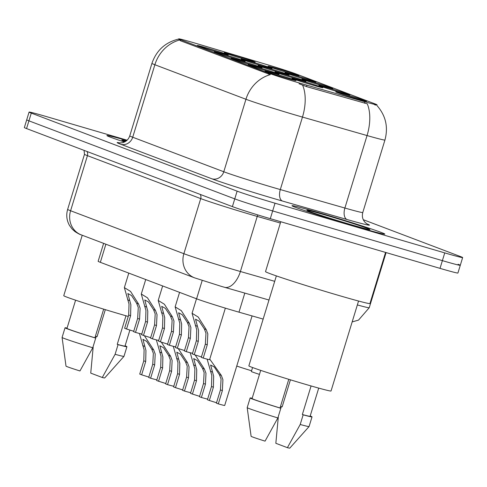 <?xml version="1.0" encoding="UTF-8"?>
<svg xmlns="http://www.w3.org/2000/svg" width="487" height="487" viewBox="0 0 487 487"><rect width="100%" height="100%" fill="white"/><g stroke="black" fill="none" stroke-linecap="round" stroke-linejoin="round"><path stroke-width="0.73" d="M294.55 75.114A16.181 0.45 -163 0 1 315.929 82.096A16.181 0.45 -163 0 1 306.396 79.606A16.181 0.45 -163 0 1 285.005 72.642A16.181 0.45 -163 0 1 294.55 75.114M311.473 81.53A16.181 0.45 -163 0 1 332.858 88.518A16.181 0.45 -163 0 1 323.319 86.022A16.181 0.45 -163 0 1 301.928 79.058A16.181 0.45 -163 0 1 311.473 81.53M328.396 87.946A16.181 0.45 -163 0 1 349.782 94.935A16.181 0.45 -163 0 1 340.243 92.439A16.181 0.45 -163 0 1 318.851 85.475A16.181 0.45 -163 0 1 328.396 87.946M345.326 94.362A16.181 0.45 -163 0 1 366.711 101.351A16.181 0.45 -163 0 1 357.172 98.855A16.181 0.45 -163 0 1 335.78 91.891A16.181 0.45 -163 0 1 345.326 94.362M277.62 68.697A16.181 0.45 -163 0 1 299.006 75.68A16.181 0.45 -163 0 1 289.467 73.184A16.181 0.45 -163 0 1 268.075 66.226A16.181 0.45 -163 0 1 277.62 68.697M250.714 61.545A16.181 0.45 -163 0 1 272.093 68.533A16.181 0.45 -163 0 1 262.56 66.037A16.181 0.45 -163 0 1 241.168 59.073A16.181 0.45 -163 0 1 250.714 61.545M267.637 67.961A16.181 0.45 -163 0 1 289.022 74.949A16.181 0.45 -163 0 1 279.483 72.453A16.181 0.45 -163 0 1 258.092 65.495A16.181 0.45 -163 0 1 267.637 67.961M284.56 74.377A16.181 0.45 -163 0 1 305.946 81.366A16.181 0.45 -163 0 1 296.406 78.87A16.181 0.45 -163 0 1 275.015 71.912A16.181 0.45 -163 0 1 284.56 74.377M301.49 80.799A16.181 0.45 -163 0 1 322.875 87.782A16.181 0.45 -163 0 1 313.336 85.286A16.181 0.45 -163 0 1 291.944 78.328A16.181 0.45 -163 0 1 301.49 80.799M233.784 55.128A16.181 0.45 -163 0 1 255.17 62.117A16.181 0.45 -163 0 1 245.631 59.621A16.181 0.45 -163 0 1 224.239 52.657A16.181 0.45 -163 0 1 233.784 55.128M223.801 54.398A16.181 0.45 -163 0 1 245.186 61.38A16.181 0.45 -163 0 1 235.647 58.89A16.181 0.45 -163 0 1 214.256 51.926A16.181 0.45 -163 0 1 223.801 54.398M240.724 60.814A16.181 0.45 -163 0 1 262.109 67.796A16.181 0.45 -163 0 1 252.57 65.307A16.181 0.45 -163 0 1 231.179 58.343A16.181 0.45 -163 0 1 240.724 60.814M257.653 67.23A16.181 0.45 -163 0 1 279.033 74.219A16.181 0.45 -163 0 1 269.5 71.723A16.181 0.45 -163 0 1 248.108 64.759A16.181 0.45 -163 0 1 257.653 67.23M274.577 73.647A16.181 0.45 -163 0 1 295.962 80.635A16.181 0.45 -163 0 1 286.423 78.139A16.181 0.45 -163 0 1 265.031 71.175A16.181 0.45 -163 0 1 274.577 73.647M206.872 47.982A16.181 0.45 -163 0 1 228.257 54.964A16.181 0.45 -163 0 1 218.718 52.468A16.181 0.45 -163 0 1 197.326 45.51A16.181 0.45 -163 0 1 206.872 47.982M263.163 319.082L238.977 312.167A30.334 0.846 -163 0 1 234.49 310.864A30.334 0.846 -163 0 1 196.584 298.811L100.346 262.323A30.334 0.846 -163 0 1 98.137 261.3L103.621 243.354M306.962 85.213A27.302 0.761 -163 0 1 302.926 84.044A27.302 0.761 -163 0 1 268.812 73.19L180.707 39.782A27.302 0.761 -163 0 1 178.717 38.863A27.302 0.761 -163 0 1 199.165 44.341L266.267 64.381A27.302 0.761 -163 0 1 296.041 73.951L375.008 103.889A27.302 0.761 -163 0 1 376.999 104.808A27.302 0.761 -163 0 1 364.921 101.789L306.962 85.213L306.536 86.613L299.006 83.734M356.186 226.65A48.536 1.358 17 0 0 384.827 234.101A48.536 1.358 17 0 0 320.647 213.172A48.536 1.358 17 0 0 292.005 205.721A48.536 1.358 17 0 0 356.186 226.65A48.536 1.358 17 0 0 384.827 234.101A48.536 1.358 17 0 0 320.647 213.172A48.536 1.358 17 0 0 292.005 205.721A48.536 1.358 17 0 0 356.186 226.65M376.822 105.375C385.734 115.468 388.443 127.016 384.937 140.025A40.445 1.132 -163 0 1 367.052 135.55L302.47 117.075A40.445 1.132 -163 0 1 296.486 115.346A40.445 1.132 -163 0 1 245.947 99.269A35.387 32.562 -69.2 0 1 270.322 74.608L180.415 40.738L178.619 39.179M127.095 140.201L46.977 116.746A30.334 0.846 17 0 0 29.08 112.083L26.712 119.82A30.334 0.846 17 0 0 28.922 120.837L234.758 198.879A30.334 0.846 17 0 0 272.665 210.938L442.385 260.636A30.334 0.846 17 0 0 460.288 265.293A30.334 0.846 17 0 0 458.078 264.271M374.722 104.839L375.587 105.101M179.253 40.08A35.387 32.562 110.8 0 0 154.878 64.741L245.947 99.269L223.783 171.759A40.445 1.132 17 0 0 274.327 187.836A40.445 1.132 17 0 0 280.305 189.565L344.887 208.04L367.052 135.55A35.387 19.267 -74 0 0 367.265 103.822L306.536 86.613M126.803 140.475A48.536 1.358 17 0 0 106.903 135.544A48.536 1.358 17 0 0 124.441 142.021A48.536 1.358 17 0 1 106.903 135.544A48.536 1.358 17 0 1 126.803 140.475M29.08 112.083A30.334 0.846 17 0 0 31.29 113.106L237.12 191.148A30.334 0.846 17 0 0 275.027 203.207L444.747 252.899A30.334 0.846 17 0 0 462.65 257.562A30.334 0.846 17 0 0 460.44 256.539L363.272 219.698M440.023 268.367A30.334 0.846 17 0 0 457.92 273.024L460.288 265.293A30.334 0.846 17 0 1 442.385 260.636L272.665 210.938A30.334 0.846 17 0 1 234.758 198.879L28.922 120.837A30.334 0.846 17 0 1 26.712 119.82L24.35 127.551A30.334 0.846 17 0 0 26.56 128.574L232.396 206.61A30.334 0.846 17 0 0 270.297 218.669L440.023 268.367L444.747 252.899M126.547 328.999L124.635 328.275L128.69 315.022L129.012 304.01L124.362 287.61L130.54 291.403L138.527 303.949L140.116 308.222L139.574 319.143L135.52 332.402L133.608 331.677L137.663 318.419L138.265 307.516L136.622 303.224L131.496 295.499L127.838 293.539L130.863 304.71L130.601 315.746L126.547 328.999L133.736 331.27M141.772 334.003A15.164 0.426 -163 0 1 135.52 332.402M144.359 335.689L153.618 349.757L155.207 354.031L154.665 364.958L150.611 378.21L148.699 377.492L152.754 364.233L153.356 353.331L151.713 349.039L146.587 341.308L142.928 339.348L145.954 350.524L145.692 361.555L141.638 374.813L148.827 377.078M141.638 374.813L139.726 374.089L143.781 360.83L144.103 349.818L139.434 333.479M156.863 379.817A15.164 0.426 -163 0 1 150.611 378.21M143.47 335.415L141.565 334.691L145.613 321.438L145.936 310.426L141.285 294.026L147.47 297.819L155.456 310.365L157.045 314.639L156.497 325.559L152.443 338.818L150.538 338.094L154.586 324.841L155.195 313.932L153.551 309.641L148.419 301.916L144.761 299.955L147.786 311.126L147.524 322.163L143.47 335.415L150.66 337.686M158.701 340.419A15.164 0.426 -163 0 1 152.443 338.818M160.4 341.837L158.488 341.113L162.542 327.854L162.865 316.842L158.214 300.449L164.393 304.235L172.38 316.781L173.969 321.055L173.421 331.982L169.373 345.234L167.461 344.51L171.515 331.257L172.118 320.355L170.474 316.063L165.343 308.332L161.69 306.372L164.716 317.548L164.448 328.579L160.4 341.837L167.589 344.102M175.624 346.841A15.164 0.426 -163 0 1 169.373 345.234M177.323 348.254L175.411 347.529L179.466 334.271L179.788 323.258L175.137 306.865L181.322 310.657L189.303 323.198L190.892 327.471L190.35 338.398L186.296 351.651L184.384 350.932L188.439 337.674L189.041 326.771L187.404 322.479L182.272 314.748L178.613 312.788L181.639 323.965L181.377 334.995L177.323 348.254L184.512 350.518M192.548 353.258A15.164 0.426 -163 0 1 186.296 351.651M194.252 354.67L192.341 353.946L196.395 340.687L196.711 329.681L192.067 313.281L198.246 317.074L206.232 329.614L207.821 333.887L207.273 344.814L203.219 358.073L201.314 357.348L205.368 344.09L205.971 333.187L204.327 328.895L199.195 321.164L195.537 319.204L198.568 330.381L198.3 341.411L194.252 354.67L201.435 356.934M225.353 308.143L209.605 359.656A15.164 0.426 -163 0 1 203.219 358.073M161.282 342.105L170.547 356.174L172.136 360.447L171.588 371.374L167.534 384.633L165.629 383.908L169.677 370.65L170.286 359.747L168.642 355.455L163.51 347.724L159.852 345.764L162.877 356.941L162.615 367.971L158.561 381.23L165.75 383.494M158.561 381.23L156.656 380.505L160.704 367.247L161.027 356.234L156.364 339.896M173.792 386.234A15.164 0.426 -163 0 1 167.534 384.633M178.212 348.522L187.471 362.596L189.059 366.863L188.512 377.79L184.463 391.049L182.552 390.324L186.606 377.066L187.209 366.163L185.565 361.871L180.433 354.146L176.781 352.186L179.806 363.357L179.539 374.387L175.49 387.646L182.68 389.91M175.49 387.646L173.579 386.922L177.633 373.663L177.956 362.657L173.287 346.312M190.715 392.65A15.164 0.426 -163 0 1 184.463 391.049M195.135 354.938L204.394 369.012L205.983 373.286L205.441 384.206L201.387 397.465L199.475 396.741L203.529 383.482L204.132 372.579L202.495 368.288L197.363 360.563L193.704 358.602L196.73 369.773L196.468 380.804L192.414 394.062L199.603 396.333M192.414 394.062L190.502 393.338L194.557 380.079L194.879 369.073L190.216 352.728M207.639 399.066A15.164 0.426 -163 0 1 201.387 397.465M280.768 221.731L265.518 271.606A54.599 1.522 17 0 0 337.722 295.146A54.599 1.522 17 0 0 369.943 303.535L385.57 252.424M276.36 275.904L248.857 365.859A42.972 1.199 17 0 0 305.69 384.389A42.972 1.199 17 0 0 331.044 390.988L358.548 301.033M350.488 224.489A32.97 0.919 17 0 0 369.925 229.572A32.97 0.919 17 0 0 326.345 215.333A32.97 0.919 17 0 0 306.895 210.299A32.97 0.919 17 0 0 350.488 224.489M311.083 385.954L302.348 414.516A30.334 0.846 17 0 0 310.097 416.288L318.711 388.109M252.175 398.25A32.355 0.901 17 0 0 250.148 397.958L247.195 407.625A32.355 0.901 17 0 0 247.189 407.637A32.355 0.901 17 0 0 277.87 417.949L281.346 406.554L282.156 406.864L290.422 379.823M278.272 417.389L275.837 443.292L287.397 447.675A20.223 0.566 17 0 0 289.783 448.137L309.068 426.557A32.355 0.901 17 0 0 309.075 426.545L312.027 416.878A32.355 0.901 17 0 0 310.189 415.989M302.348 414.516L303.158 414.827L300.205 424.487A32.355 0.901 17 0 0 309.068 426.557M300.205 424.487L287.397 447.675M303.158 414.827A32.355 0.901 17 0 0 312.027 416.878M282.174 406.809A32.355 0.901 17 0 0 281.346 406.554M260.697 370.37L252.083 398.555A30.334 0.846 17 0 0 280.019 407.978L288.779 379.318M247.189 407.637L251.109 436.309A20.223 0.566 17 0 0 265.062 441.137L277.87 417.949M250.148 397.958A32.355 0.901 17 0 0 280.829 408.289L280.019 407.978M82.23 235.245L63.754 295.682A42.972 1.199 17 0 0 120.581 314.212A42.972 1.199 17 0 0 128.258 316.428M126.206 140.962A32.97 0.919 17 0 0 121.793 140.122A32.97 0.919 17 0 0 125.25 141.601M125.981 315.777L117.245 344.339A30.334 0.846 17 0 0 124.995 346.111L129.907 330.034M92.767 347.773L79.959 370.96A20.223 0.566 17 0 1 66.007 366.133L62.086 337.461A32.355 0.901 17 0 0 62.086 337.461A32.355 0.901 17 0 0 92.767 347.773L96.243 336.377L97.053 336.681L105.32 309.647M93.169 347.213L90.734 373.115L102.294 377.498A20.223 0.566 17 0 0 104.681 377.955L123.966 356.374A32.355 0.901 17 0 0 123.972 356.368L126.924 346.701A32.355 0.901 17 0 0 125.086 345.807M117.245 344.339L118.055 344.644L115.102 354.311A32.355 0.901 17 0 0 123.966 356.374M115.102 354.311L102.294 377.498M118.055 344.644A32.355 0.901 17 0 0 126.924 346.701M97.071 336.627A32.355 0.901 17 0 0 96.243 336.377M75.595 300.187L66.981 328.372A30.334 0.846 17 0 0 94.916 337.801L103.676 309.142M67.072 328.074A32.355 0.901 17 0 0 65.045 327.781A32.355 0.901 17 0 0 95.726 338.106L94.916 337.801M209.763 359.132L221.323 375.428L222.912 379.702L222.364 390.623L218.31 403.881L216.405 403.157L220.459 389.898L221.061 378.996L219.418 374.704L214.286 366.979L210.627 365.019L213.653 376.189L213.391 387.226L209.343 400.478L216.526 402.749M209.343 400.478L207.432 399.754L211.486 386.501L211.802 375.489L207.139 359.15M252.077 315.911L224.696 405.47A15.164 0.426 -163 0 1 218.31 403.881M251.572 370.765A15.164 0.426 -163 0 1 236.749 366.041M259.468 374.387A15.164 0.426 -163 0 1 251.347 371.508L252.564 367.521M244.803 293.101L238.977 312.167M180.707 39.782L180.415 40.738M364.921 101.789L364.495 103.189M268.812 73.19L268.526 74.14M202.196 280.469L196.584 298.811M105.88 244.212L100.346 262.323M120.825 144.28A10.111 9.302 110.8 0 0 132.714 137.231L223.783 171.759A10.111 9.302 110.8 0 1 211.9 178.808L120.825 144.28A50.557 1.412 -163 0 1 119.954 142.953M129.767 135.867A40.445 1.132 17 0 0 132.714 137.231L154.878 64.741A40.445 1.132 -163 0 1 151.932 63.377L129.767 135.867C128.452 139.586 125.932 141.887 122.213 142.77L119.498 142.916M302.622 85.213A35.387 19.267 -74 0 1 302.47 117.075L280.305 189.565A10.111 5.503 106 0 0 282.545 201.07A50.557 1.412 -163 0 1 211.9 178.808M366.948 223.88A50.557 1.412 -163 0 1 347.128 219.54L282.545 201.07M31.29 113.106L26.56 128.574M237.12 191.148L232.396 206.61M275.027 203.207L270.297 218.669M347.128 219.54A10.111 5.503 106 0 1 344.887 208.04A40.445 1.132 17 0 0 362.778 212.515C361.762 216.569 362.687 220.002 365.542 222.809L367.35 224.099M200.248 194.423A5.053 4.651 -69.2 0 1 200.717 198.605L183.879 253.703A20.223 18.609 110.8 0 0 194.575 277.84L81.292 234.892A20.223 18.609 110.8 0 1 70.591 210.749L183.879 253.703A40.445 1.132 17 0 0 234.417 269.78A40.445 1.132 17 0 0 240.395 271.509L257.239 216.417A40.445 1.132 -163 0 1 251.262 214.682A40.445 1.132 -163 0 1 200.717 198.605L87.435 155.657A40.445 1.132 -163 0 1 84.488 154.294L67.644 209.386A40.445 1.132 17 0 0 70.591 210.749L87.435 155.657A5.053 4.651 -69.2 0 0 86.966 151.475M357.355 304.935A40.445 1.132 17 0 0 369.237 307.723L386.081 252.625A40.445 1.132 -163 0 1 385.503 252.643M224.093 287.166A20.223 11.012 -74 0 0 224.44 287.275A20.223 11.012 -74 0 0 240.395 271.509L274.705 281.322M280.366 223.034L257.239 216.417A5.053 2.752 106 0 1 257.842 214.931M127.624 299.815L129.53 300.534M136.622 303.224L138.527 303.949M137.663 318.419L139.574 319.143M128.69 315.022L130.601 315.746M145.692 361.555L143.781 360.83M154.665 364.958L152.754 364.233M144.621 346.348L142.715 345.624M153.618 349.757L151.713 349.039M144.554 306.232L146.453 306.956M153.551 309.641L155.456 310.365M154.586 324.841L156.497 325.559M145.613 321.438L147.524 322.163M161.477 312.648L163.382 313.372M170.474 316.063L172.38 316.781M171.515 331.257L173.421 331.982M162.542 327.854L164.448 328.579M178.4 319.064L180.306 319.789M187.404 322.479L189.303 323.198M188.439 337.674L190.35 338.398M179.466 334.271L181.377 334.995M195.33 325.48L197.235 326.205M204.327 328.895L206.232 329.614M205.368 344.09L207.273 344.814M196.395 340.687L198.3 341.411M162.615 367.971L160.704 367.247M171.588 371.374L169.677 370.65M161.544 352.765L159.645 352.04M170.547 356.174L168.642 355.455M179.539 374.387L177.633 373.663M188.512 377.79L186.606 377.066M178.473 359.181L176.568 358.462M187.471 362.596L185.565 361.871M196.468 380.804L194.557 380.079M205.441 384.206L203.529 383.482M195.397 365.597L193.491 364.879M204.394 369.012L202.495 368.288M213.391 387.226L211.486 386.501M222.364 390.623L220.459 389.898M212.326 372.013L210.421 371.295M221.323 375.428L219.418 374.704M178.717 38.863L178.613 39.204M178.875 39.009C165.428 42.186 156.449 50.307 151.932 63.377M462.65 257.562L460.288 265.293M384.937 140.025L362.778 212.515M268.988 300.016L221.329 286.374L194.575 277.84M84.068 150.373L84.488 154.294M369.237 307.723L358.517 320.111L352.162 321.919M81.292 234.892C80.245 234.697 78.157 233.608 75.022 231.629L72.149 229.054L69.58 225.603C66.664 220.471 66.019 215.065 67.644 209.386M124.362 287.61L128.793 273.11M141.285 294.026L145.723 279.526M158.214 300.449L162.646 285.942M175.137 306.865L179.575 292.358M192.067 313.281L196.498 298.774M62.086 337.448L65.045 327.781"/></g></svg>
